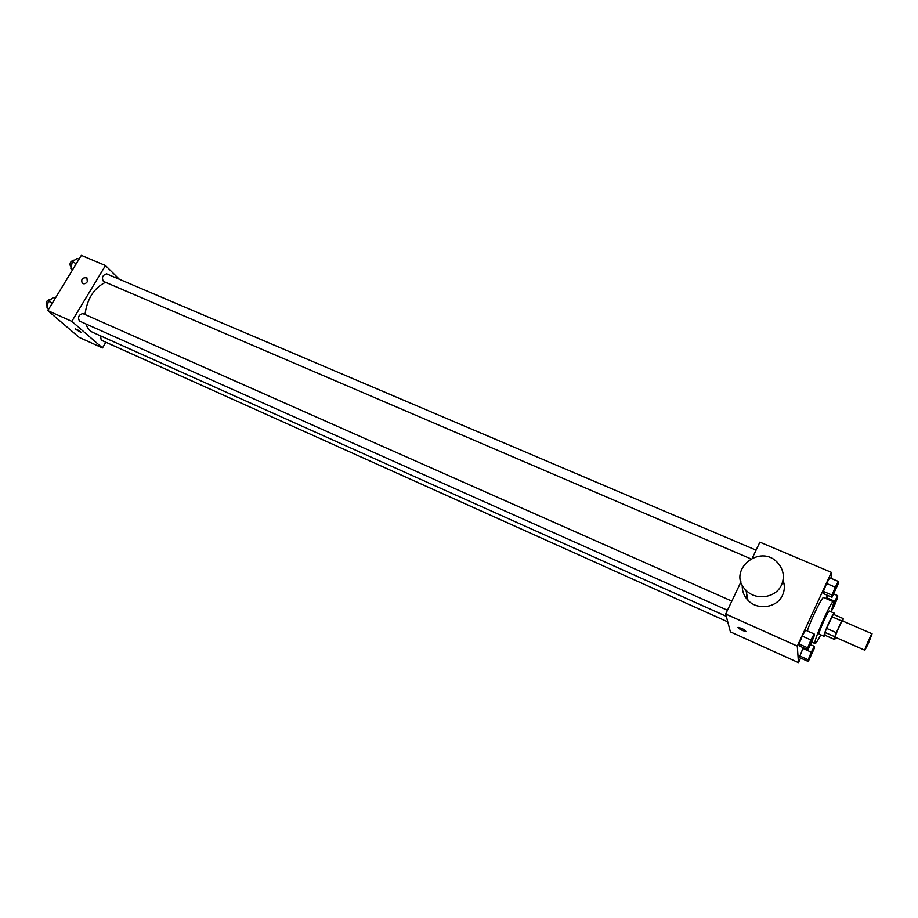 <?xml version="1.0" encoding="UTF-8"?>
<svg xmlns="http://www.w3.org/2000/svg" width="918" height="918" viewBox="0 0 918 918"><rect width="100%" height="100%" fill="white"/><g stroke="black" fill="none" stroke-linecap="round" stroke-linejoin="round"><path stroke-width="1.38" d="M868.187 643.897L864.859 650.242C864.067 650.392 871.641 633.099 872.066 633.776L868.187 643.897M864.859 650.242L835.311 637.23C834.301 637.276 841.806 620.12 842.449 620.901L872.066 633.776M842.953 621.119L843.126 618.537L841.68 620.97L836.332 632.663L834.795 636.736L834.669 639.536L835.896 637.482M834.795 636.736L824.995 632.422L824.961 635.245L834.669 639.536M824.995 632.422L826.51 628.36L836.332 632.663M843.126 618.537L833.326 614.28L826.51 628.36M834.118 614.624L834.21 613.155C833.337 612.008 823.687 633.546 823.939 636.105L825.075 635.302M824.031 636.426L819.074 633.959C818.787 631.389 828.426 609.873 829.344 611.055L834.21 613.155M831.869 616.701L841.68 620.97M820.715 634.958C817.731 640.753 815.85 643.621 815.092 643.564C812.2 643.656 831.501 599.569 833.395 601.749C833.957 602.265 833.119 605.593 830.882 611.721M807.255 630.907C811.707 617.757 822.448 596.057 823.698 597.572L833.395 601.749M814.151 633.959L805.499 630.138L802.24 636.094L799.085 644L799.199 645.882L807.806 649.737L811.03 643.747L814.186 635.899L814.151 633.959L810.915 639.949L807.737 647.867L807.806 649.737M838.364 581.438L829.723 577.778L826.579 583.481L823.4 591.421L823.389 593.59L831.983 597.285L838.26 583.664L838.364 581.438L835.254 587.176L832.052 595.128L831.983 597.285M831.238 578.42L831.41 572.373L797.306 646.088L798.465 662.647L800.588 658.057M811.26 652.182L802.906 648.441L803.296 647.718L799.853 656.037L799.968 657.781L808.265 661.511L814.404 648.165L814.369 646.364L811.26 652.182L808.196 659.79L808.265 661.511M826.349 597.652L827.577 595.392L825.982 598.559L826.349 597.652L834.703 601.244L832.901 605.708M740.987 581.863L725.679 614.027L730.407 631.871L798.465 662.647M725.679 614.027L797.306 646.088M745.864 631.538L742.295 630.414C738.921 628.773 737.579 627.763 738.29 627.384C742.823 628.669 745.347 630.058 745.864 631.538L742.295 630.425L737.992 627.51M746.919 594.967L745.691 597.538M831.41 572.373L759.886 542.148L752.381 557.914M746.288 598.352L747.195 596.425M783.043 580.222C784.913 585.271 784.741 590.251 782.549 595.139C777.156 607.854 757.453 610.7 747.952 600.269C743.844 595.908 741.951 590.848 742.283 585.087M747.596 598.49L747.206 599.465M781.528 584.927C775.985 597.962 755.744 600.923 745.99 590.24C725.874 571.053 760.288 542.205 778.108 563.285C783.616 569.917 784.764 577.124 781.528 584.927M782.113 583.538L784.018 583.687M726.287 616.322L92.615 332.305C89.494 330.859 87.279 328.082 85.959 323.962M84.995 314.507C87.164 298.74 94.003 288.011 105.524 282.296M727.469 610.275L79.453 321.048C77.594 317.226 78.718 314.713 82.827 313.543L731.818 601.118M727.756 621.865L101.21 340.153L100.544 335.862M750.672 558.764L103.413 281.39C101.519 277.603 102.575 275.09 106.591 273.839L756.076 550.134M119.363 279.279L105.455 265.543L71.822 321.346L102.46 347.933L105.845 342.242M105.455 265.543L81.346 255.353L47.793 310.582L71.822 321.346M47.793 310.582L79.155 337.388L102.46 347.933M81.415 332.603L75.196 328.874C78.317 330.021 80.348 331.283 81.312 332.66L75.104 328.931M87.313 281.746C85.787 283.754 84.1 284.282 82.264 283.318C80.841 279.244 82.402 277.42 86.923 277.833L87.313 281.746L86.923 277.833C82.402 277.42 80.841 279.244 82.264 283.318M79.005 259.197L77.089 258.383L72.293 261.894L70.87 268.607L72.407 270.064M72.293 261.894L76.332 263.615M70.87 268.607L72.786 269.433M71.099 267.54L71.03 267.505C69.045 263.73 70.089 261.24 74.163 260.046L74.565 260.219M55.172 298.43L53.255 297.581L48.356 301.23L46.956 307.943L48.562 309.32M48.356 301.23L52.383 303.02M46.956 307.943L48.872 308.804M47.22 306.669L47.128 306.623C45.189 302.791 46.302 300.324 50.467 299.199L50.857 299.371M831.582 609.759L831.547 610.883L834.542 605.306L837.595 597.733L837.698 595.667L834.703 601.244M832.637 607.831L836.596 598.743M833.762 593.98L837.698 595.667M833.108 594.095L833.108 594.095C833.923 590.71 835.288 587.566 837.216 584.651L833.154 594.107C833.957 590.733 835.334 587.577 837.25 584.674M829.723 577.778L826.579 583.481L835.254 587.176M826.579 583.481L823.4 591.421L832.052 595.128M823.4 591.421L823.389 593.59M809.297 658.527L813.359 649.393M802.906 648.441L799.853 656.037L808.196 659.79M799.853 656.037L799.968 657.781M810.537 644.654L814.369 646.364M808.884 646.605L808.919 646.628C809.756 643.208 811.145 640.041 813.096 637.126L808.884 646.605C809.71 643.197 811.11 640.03 813.061 637.115L813.073 637.126M805.499 630.138L802.24 636.094L810.915 639.949M802.24 636.094L799.085 644L807.737 647.867M799.085 644L799.199 645.882M811.707 642.061L815.092 643.564M747.952 600.269L745.99 590.24"/></g></svg>
